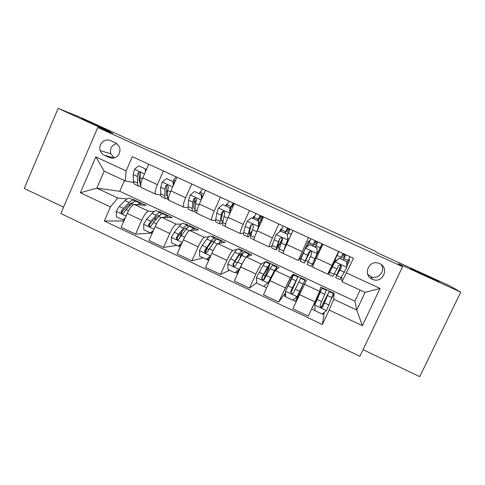 <?xml version="1.0" encoding="UTF-8"?>
<svg xmlns="http://www.w3.org/2000/svg" width="485" height="485" viewBox="0 0 485 485"><rect width="100%" height="100%" fill="white"/><g stroke="black" fill="none" stroke-linecap="round" stroke-linejoin="round"><path stroke-width="0.73" d="M410.595 268.593L439.046 281.73C434.863 280.136 411.347 269.272 410.595 268.593M83.214 119.189C89.228 121.559 114.569 133.102 109.07 130.968L108.798 130.865C103.529 128.834 76.976 116.752 82.705 118.989L83.214 119.189M379.652 263.622L378.882 263.313C368.873 259.36 362.356 275.116 372.274 279.208L372.571 279.342C382.61 284.016 389.916 267.859 379.652 263.622M367.666 274.158L370.983 276.638C378.215 280.087 385.993 270.788 381.125 264.47M363.059 349.673L419.725 376.639L460.75 292.152L450.377 286.138L377.245 252.77L375.147 251.066L364.975 246.641M60.831 213.521L359.9 356.299L402.599 266.677L97.77 127.458L60.831 213.521M97.77 127.458L112.744 133.29L58.139 108.361L24.25 188.441L63.565 207.15M58.139 108.361L80.213 117.249L145.306 146.949L155.242 150.762L365.059 246.465M322.574 244.858L322.137 244.658M104.317 155.212L109.252 157.492C112.381 158.747 115.212 158.201 117.746 155.855C121.341 150.708 120.607 146.391 115.551 142.917L110.604 140.65C104.851 137.685 97.879 144.433 100.262 150.623C101.007 152.733 102.359 154.266 104.317 155.212L114.072 157.958M110.453 206.943L80.371 192.763L95.818 156.898L126.13 170.926L125.197 180.911L104.166 171.132L96.818 188.138L117.77 197.965L110.453 206.943L104.336 221.002L322.392 324.526L324.253 312.322M124.445 180.559L119.777 191.272L354.905 301.167L356.754 310.024L365.084 292.419L342.004 281.688L353.492 258.287L132.332 156.685L126.13 170.926M346.605 272.958L380.046 288.429L362.35 325.684L329.188 310.048L322.392 324.526M460.75 292.152L398.361 263.676L402.599 266.677M119.777 191.272L96.818 188.138L80.371 192.763M125.197 180.911L133.696 182.512M342.004 281.688L341.719 277.135M329.188 271.291L329.661 271.509M334.474 273.746L336.687 274.771M308.502 237.614L298.269 260.445L300.682 258.062L301.027 258.226M305.774 260.427L308.193 261.548M312.734 263.658L313.656 264.082M277.881 247.483L279.421 248.199M278.82 223.979L272.449 237.886C269.909 243.555 268.811 246.568 269.163 246.92L272.043 245.846M250.284 234.679L250.969 235.001M249.472 210.496L243.191 224.349C240.712 230.011 239.778 233.079 240.384 233.552L243.658 233.133M220.451 197.171L214.261 210.963C211.842 216.619 211.06 219.735 211.921 220.323L215.686 220.348M191.757 183.985L185.652 197.728C183.294 203.373 182.669 206.543 183.773 207.247L188.047 207.629M163.384 170.95L157.358 184.639C155.061 190.272 154.588 193.497 155.934 194.309L160.723 195.012M354.905 301.167L360.125 290.109M134.854 201.439L133.563 200.099L133.769 199.638L132.241 199.481M127.076 198.941L117.77 197.965M133.769 199.638L146.167 205.44L134.224 204.464C132.187 204.864 129.853 207.853 127.222 213.418L121.147 227.289L135.582 234.14L151.666 233.103M159.456 212.212L159.662 211.751L158.316 211.684M154.03 211.46L148.525 211.169C146.615 211.63 144.336 214.655 141.693 220.238L135.582 234.14M159.662 211.751L172.181 217.607L161.802 217.389C160.001 217.904 157.777 220.966 155.133 226.568L148.974 240.493L163.572 247.417L176.922 245.404M185.609 224.452L185.822 223.985L184.67 224.009M181.299 224.076L176.261 224.167C174.582 224.749 172.417 227.847 169.768 233.467L163.572 247.417M185.822 223.985L198.474 229.908L189.683 230.46C188.119 231.096 186.01 234.231 183.354 239.869L177.116 253.843L191.872 260.845L203.118 257.79M212.042 236.813L212.248 236.353L211.29 236.468M208.902 236.753L204.306 237.31C202.863 238.008 200.814 241.184 198.159 246.841L191.872 260.845M212.248 236.353L225.034 242.33L217.88 243.67C216.552 244.428 214.558 247.641 211.896 253.309L205.567 267.344L220.493 274.419L229.587 270.303M238.741 249.308L238.953 248.841L238.196 249.054M236.904 249.417L232.661 250.599C231.466 251.418 229.532 254.673 226.865 260.36L220.493 274.419M238.953 248.841L251.873 254.886L246.38 257.032C245.307 257.911 243.428 261.203 240.76 266.908L234.346 280.991L249.435 288.151L256.644 282.7M265.725 261.93L265.938 261.463L261.33 264.04C260.384 264.98 258.572 268.314 255.898 274.037L249.435 288.151M265.938 261.463L278.99 267.568L275.207 270.539L269.945 280.657L263.44 294.795L278.705 302.04L285.519 292.764M285.659 290.654L293.207 274.219L290.321 277.626L278.705 302.04M293.207 274.219L306.399 280.391L292.873 308.763L308.308 316.087L314.953 301.864L299.469 294.565M331.843 298.148L334.098 293.346L320.767 287.108L319.639 291.364L314.953 301.864M334.098 293.346L333.765 299.245L356.754 310.024L362.35 325.684M148.756 164.233L142.772 177.892C140.504 183.518 140.104 186.767 141.571 187.634L155.612 194.158M104.336 221.002L123.899 221.008M173.042 181.463L174.006 179.668M176.964 177.189L170.902 190.902C168.574 196.546 168.028 199.741 169.259 200.499L183.506 207.119M179.523 238.105L180.632 235.619M199.377 193.588L200.196 191.751L200.535 191.824M205.488 190.296L199.341 204.064C196.958 209.714 196.255 212.86 197.243 213.503L211.715 220.226M200.196 191.751L200.499 191.89M205.197 252.018L206.871 248.308M222.827 212.842L223.627 211.066M225.98 205.84L226.81 203.997L227.356 204.082M232.691 204.9L233.206 204.979M234.34 203.548L228.108 217.371C225.658 223.027 224.804 226.125 225.543 226.653L240.233 233.479M226.81 203.997L227.283 204.215M231.836 206.313L232.879 206.792M252.861 218.226L253.703 216.371L254.479 216.413M263.513 216.953L257.195 230.824C254.686 236.492 253.673 239.535 254.158 239.948L269.066 246.877M253.703 216.371L254.352 216.674M258.814 218.723L261.106 219.778M279.469 231.945L280.876 228.878L281.967 228.732M293.025 230.508L286.617 244.434C284.04 250.114 282.87 253.097 283.094 253.394L298.233 260.427M280.876 228.878L281.706 229.26M286.077 231.272L288.533 232.4M297.651 296.311L298.481 296.699M300.682 258.062L308.345 241.512L310.17 240.263M316.372 258.202L312.352 266.992L327.702 274.122L331.983 265.422L316.372 258.202L322.871 244.216M308.345 241.512L309.351 241.979M313.631 243.949L316.25 245.155M320.512 247.114L321.349 247.495M329.188 310.048L333.765 299.245M320.433 307.053L321.064 307.351M338.53 251.412L331.983 265.422M346.793 266.289L349.527 260.463L349.067 258.869M341.561 256.801L344.168 258.002M348.551 260.015L349.527 260.463M104.166 171.132L95.818 156.898M380.046 288.429L365.084 292.419M116.782 143.627C111.732 145.057 109.725 148.428 110.75 153.733L114.236 157.916M145.409 171.872L145.3 168.853L138.668 165.803L134.466 169.362L133.187 174.515L133.533 181.196C133.648 183.185 134.23 184.294 135.266 184.53L138.68 186.119M139.195 180.59L140.068 179.789M145.3 168.853L138.668 165.803M146.203 169.101L146.234 169.986M140.838 186.846L140.232 184.306L139.989 177.668L140.638 174.26C140.874 173.145 140.456 172.436 139.389 172.133L137.995 173.036L137.358 176.443L137.637 183.1C137.734 185.082 138.292 186.185 139.31 186.41L140.559 186.27M140.195 183.397L139.201 180.766L139.025 173.284L137.995 173.036M136.861 204.682L140.153 203.185L141.529 205.064M124.627 219.347L123.966 219.899L122.966 219.893L116.406 216.789L116.2 211.236L119.28 206.392L125.039 200.638C126.906 198.795 128.404 197.989 129.537 198.213L130.15 198.498M129.647 204.046L129.489 206.04M122.966 219.893L125.209 218.014M129.537 198.213L133.563 200.099C132.453 199.887 130.974 200.705 129.125 202.554L123.42 208.344L121.189 211.502L121.026 212.418C121.753 213.849 122.681 213.958 123.814 212.739L126.033 209.575L131.708 203.767C133.551 201.905 135.018 201.081 136.109 201.293L136.703 201.566M121.026 212.418L122.062 212.46L122.893 210.823L128.592 205.016C130.144 203.464 131.38 202.772 132.308 202.954L132.496 203.009M173.254 185.585L173.115 181.669L166.41 178.577L162.154 182.148L160.735 187.265L160.656 193.788C160.65 195.722 161.099 196.777 161.996 196.952L165.549 198.601M166.349 192.218L167.604 190.72M173.06 181.469L175.91 176.704M173.115 181.669L166.41 178.577M173.891 181.851L173.963 183.973M168.774 200.099L168.671 200.056C167.804 199.899 167.392 198.856 167.428 196.928L167.61 190.447L168.386 187.077L167.373 184.991L165.706 185.84L164.948 189.217L164.803 195.71C164.779 197.644 165.203 198.686 166.088 198.856L167.519 198.468M167.458 195.988L167.386 195.976C166.646 195.843 166.294 194.958 166.319 193.339L166.604 186.028L165.706 185.84M201.402 199.444L201.233 194.618L194.455 191.496L190.15 195.073L188.58 200.153L188.077 206.513C187.938 208.398 188.253 209.399 189.017 209.508L192.709 211.224M193.976 203.458L196.534 199.462M199.577 193.685L202.348 188.853M201.233 194.618L194.455 191.496M201.881 194.746L202.002 198.11M196.862 213.151L195.764 212.642C195.031 212.551 194.752 211.563 194.921 209.69L195.534 203.373L196.431 200.038L195.497 197.965L193.727 198.789L192.842 202.124L192.272 208.459C192.115 210.338 192.406 211.327 193.151 211.43L194.873 210.587M195.043 208.417L194.461 208.538C193.836 208.459 193.594 207.622 193.733 206.04L194.479 198.905L193.727 198.789M229.89 213.412L229.672 207.719L222.815 204.561L218.456 208.144L216.74 213.188L215.795 219.378C215.522 221.215 215.698 222.154 216.322 222.197L220.154 223.973M222.3 213.758L223.815 211.048M226.374 206.022L229.065 201.123M233.485 205.446L233.127 205.282L233.461 204.082L233.988 204.324M229.866 213.412L229.35 214.612M229.672 207.719L222.815 204.561M230.187 207.78L230.345 212.406M225.27 226.349L223.142 225.361C222.554 225.337 222.409 224.41 222.712 222.585L224.791 213.145L223.9 211.078L222.057 211.884L220.032 221.342C219.741 223.173 219.899 224.1 220.499 224.137L222.767 222.288M223.088 220.408L221.827 221.233C221.324 221.208 221.19 220.426 221.439 218.887L222.67 211.927L222.057 211.884M234.17 203.924L233.709 203.852C233.218 203.985 232.394 205.191 231.224 207.465L230.242 209.429M230.211 208.429L233.152 203.003M163.839 217.432L166.888 215.692L167.992 217.522M152.939 231.527L151.35 232.842L150.471 232.897L143.845 229.763L143.639 224.179L146.634 219.262L152.047 213.303C153.806 211.393 155.176 210.514 156.158 210.672L156.685 210.92M151.587 232.648L152.035 233.582M155.824 217.395L155.145 220.578M150.471 232.897L153.412 230.466M161.366 214.17L160.232 212.575C159.268 212.43 157.922 213.321 156.182 215.237L150.817 221.233L148.671 224.452L148.713 225.907C149.629 226.847 150.502 226.78 151.326 225.701L153.466 222.476L158.795 216.462C160.523 214.534 161.857 213.642 162.808 213.782L163.312 214.018M148.713 225.907L149.61 225.883L149.653 224.434L155.57 217.68C157.025 216.067 158.152 215.322 158.959 215.443L159.474 215.728M191.09 230.369C192.333 228.956 193.272 228.277 193.909 228.332L194.715 230.145M181.578 243.846L179.038 245.931L178.286 246.047L171.581 242.876L171.381 237.268L174.291 232.273L179.353 226.101C180.996 224.125 182.233 223.173 183.069 223.264L183.506 223.464M181.923 231.612L180.014 237.256M178.286 246.047L181.93 243.058M188.059 227.259L187.186 225.185C186.367 225.113 185.155 226.071 183.53 228.059L178.522 234.267L176.461 237.547L176.667 239.22C177.607 239.948 178.438 239.808 179.141 238.814L181.196 235.522L186.173 229.296C187.78 227.301 188.986 226.337 189.787 226.404L190.199 226.598M176.667 239.22L177.431 239.135L177.298 237.462L182.839 230.472C184.197 228.805 185.215 227.998 185.894 228.065L186.543 228.841M214.782 241.033C215.17 239.026 215.055 237.996 214.425 237.929L210.266 235.983C209.581 235.971 208.477 236.989 206.956 239.038L202.251 245.428L199.432 250.496L199.626 256.141L206.404 259.342L210.739 255.831L211.302 254.631M218.596 243.537C219.808 241.93 220.681 241.118 221.227 241.112L221.687 242.955M210.266 235.983L210.605 236.146M207.495 247.441L205.349 252.867M210.545 256.31L206.404 259.342M214.425 237.929C213.764 237.929 212.679 238.959 211.175 241.015L204.555 250.787L204.87 252.57C205.822 253.194 206.622 253.024 207.265 252.067L213.843 242.27C215.334 240.202 216.407 239.166 217.056 239.16L217.371 239.311M209.411 257.232L210.144 257.202M208.896 259.966L208.247 260.142L208.241 258.178M204.87 252.57L205.507 252.424L205.252 250.63L210.399 243.409C211.66 241.682 212.563 240.815 213.121 240.821L213.533 242.706M262.64 216.904L260.524 216.171L257.899 220.542M258.426 220.96L258.808 220.96L258.996 226.659L258.614 226.683L258.426 220.96L251.491 217.771L247.077 221.354L245.204 226.362L243.816 232.382C243.409 234.164 243.446 235.043 243.925 235.019L247.902 236.868M253.449 218.492L256.062 213.527M258.996 226.659L258.202 228.617M258.614 226.683L256.486 232.418M258.808 220.96L251.491 217.771M253.988 239.693L250.818 238.22C250.375 238.262 250.369 237.401 250.812 235.625L253.473 226.398L252.6 224.331L250.703 225.119L248.102 234.37C247.671 236.146 247.689 237.019 248.15 236.983C248.763 236.85 249.896 235.425 251.545 232.709M251.951 231.096L249.484 234.067C249.102 234.097 249.09 233.364 249.454 231.866L251.169 225.101L250.703 225.119M257.59 220.402L260.19 215.425M262.803 216.625L258.917 224.252M261.785 218.456L259.542 217.425M240.899 256.832C242.276 252.885 242.627 250.878 241.954 250.812L237.753 248.847C237.22 248.908 236.256 249.999 234.855 252.115L230.52 258.729L227.792 263.87L227.986 269.545L234.837 272.782L239.22 269.266L242.839 262.615M239.22 269.266L240.706 267.029M246.295 257.08L248.829 254.031C249.199 253.994 249.217 254.667 248.878 256.056M239.693 269.036L234.837 272.782M241.954 250.812C241.451 250.884 240.505 251.988 239.123 254.116L232.958 264.173L233.358 266.035C234.31 266.592 235.092 266.404 235.704 265.471L241.821 255.383C243.191 253.243 244.125 252.133 244.616 252.054L244.84 252.164M236.886 272.855L235.552 272.364M238.183 270.248C237.28 272.618 236.989 273.831 237.317 273.879L237.535 273.989M233.358 266.035L233.861 265.816L233.515 263.949L233.988 263.143L238.262 256.486L240.633 253.71C241.184 253.758 240.912 255.365 239.82 258.529M290 229.484L287.629 228.617L285.186 233.109M287.502 234.352L287.69 240.105L287.502 234.352L280.494 231.127L276.02 234.722L272.146 245.525C271.6 247.259 271.497 248.077 271.824 247.981L275.947 249.896M280.815 231.096L283.343 226.058M287.932 240.014L284.61 248.963M287.69 240.105L285.598 245.058L283.028 253.225M287.744 234.291L280.494 231.127M282.949 253.152L278.796 251.218L279.214 248.811L282.47 239.796L281.621 237.729L279.675 238.505L276.474 247.538L276.092 249.963C276.99 249.284 279.13 245.519 282.512 238.662M282.397 238.414C279.784 243.67 278.129 246.55 277.444 247.041L279.675 238.505M284.998 233.024L287.52 227.974M290.157 229.187L287.647 234.243M289.193 231.06L286.768 229.945M317.645 242.209L315.141 241.087L312.758 245.81M316.905 247.896L317.093 253.679L316.905 247.896L309.818 244.634L305.289 248.235L300.033 261.088L304.301 263.07M305.289 248.235L309.818 244.634M307.072 246.816L310.921 238.729M317.196 253.522L312.77 263.428L322.028 243.828M317.093 253.679L311.4 266.368L322.155 243.888M322.252 243.931L321.373 245.859L322.434 244.016M317.008 247.768L309.957 244.519M311.382 266.362L307.072 264.361L311.8 253.352L310.964 251.278L308.969 252.042L304.344 263.094L310.242 251.163M310.17 251.169L305.708 260.154L308.969 252.042M312.704 245.786L315.135 240.663M317.802 241.888L315.377 247.017M316.893 243.797L314.286 242.597M343.313 259.881L345.344 255.146L342.907 253.807M335.735 277.675L340.04 279.675L346.83 267.411L346.648 261.597L339.476 258.293L334.892 261.9L328.545 274.334L338.445 251.582M334.892 261.9L329.921 271.388L338.785 251.527M346.72 264.022L350.018 256.686M346.648 261.597L339.476 258.293M334.911 261.7L339.47 258.111M340.913 265.131L335.662 277.644L341.458 267.059L340.64 264.98L338.597 265.731L332.904 276.359L328.594 274.358M340.7 258.681L343.047 253.485M345.744 254.722L343.404 259.924M341.458 267.059L337.045 274.692L340.997 265.192M344.78 256.62L342.186 255.425M263.87 279.566L265.889 274.953C269.005 267.756 270.303 264.052 269.787 263.834L265.537 261.845L263.064 265.337L256.468 277.402L256.662 283.101L263.585 286.374L268.029 282.852L274.431 270.672L276.735 267.083L276.086 269.854M268.029 282.852L273.461 273.006L275.468 270.333M269.787 263.834L267.374 267.362L261.682 277.711L262.142 279.621C263.1 280.142 263.87 279.942 264.458 279.02L270.109 268.642L272.6 265.149M264.198 285.895L264.125 286.556L266.677 287.763M263.616 279.621L265.222 275.953L263.379 275.086M262.142 279.621L262.512 279.342L262.088 277.414L268.447 266.744C268.878 266.914 267.805 269.987 265.222 275.953M291.073 292.6L297.917 276.996L293.625 274.983L285.465 291.079L285.653 296.808L292.661 300.124L297.153 296.596L304.944 280.281L297.808 296.383M297.153 296.596L303.586 283.204L295.359 301.324L297.96 296.456M285.544 293.467L284.471 296.177L285.653 296.735M297.917 276.996L290.727 291.4L291.242 293.352C292.206 293.849 292.97 293.637 293.534 292.722L300.664 278.281M291.036 292.534L292.704 288.884L292.158 288.63M291.242 293.352L290.982 291.024L296.565 279.918L292.704 288.884M316.814 300.233L316.238 299.96L320.646 291.2L314.904 304.507L314.977 310.673L322.064 314.025L326.611 310.491L333.377 293.583M323.744 312.716L322.78 314.286L322.125 313.977M314.789 304.913L322.016 288.272L313.419 305.156M316.238 299.96L312.122 307.933M326.296 290.272L320.1 305.247L320.658 307.229C321.628 307.708 322.386 307.49 322.937 306.581L329.103 291.588L321.222 307.023M324.071 303.646L323.162 303.216L327.733 294.522L323.022 306.126C322.525 307.041 321.767 307.272 320.743 306.811L320.658 307.229M323.162 303.216L321.325 307.047M148.525 211.169L134.224 204.464M176.261 224.167L161.802 217.389M204.306 237.31L189.683 230.46M232.661 250.599L217.88 243.67M261.33 264.04L246.38 257.032M290.321 277.626L275.207 270.539M319.639 291.364L304.356 284.204M141.693 220.238L127.222 213.418M157.358 184.639L142.772 177.892M185.652 197.728L170.902 190.902M169.768 233.467L155.133 226.568M214.261 210.963L199.341 204.064M198.159 246.841L183.354 239.869M243.191 224.349L228.108 217.371M226.865 260.36L211.896 253.309M272.449 237.886L257.195 230.824M255.898 274.037L240.76 266.908M302.046 251.576L286.617 244.434M285.259 287.872L269.945 280.657M111.538 158.122L109.252 157.492M144.53 173.873L134.569 169.277M137.637 183.1L133.533 181.196M140.759 184.549L140.232 184.306M137.358 176.443L133.187 174.515M142.396 178.777L139.989 177.668M116.2 211.375L126.076 216.031M131.708 203.767L133.52 204.615M125.039 200.638L129.125 202.554M126.033 209.575L128.525 210.745M119.28 206.392L123.42 208.344M122.305 211.551L121.189 211.502M172.684 186.87L162.263 182.057M164.803 195.71L160.656 193.788M173.709 180.226L175.297 180.96M168.731 197.534L167.428 196.928M164.948 189.217L160.735 187.265M170.52 191.793L167.61 190.447M201.154 200.014L190.259 194.982M192.272 208.459L188.077 206.513M200.22 192.43L203.803 194.079M197.019 210.66L194.921 209.69M192.842 202.124L188.58 200.153M198.953 204.955L195.534 203.373M229.86 213.267L218.565 208.053M220.032 221.342L215.795 219.378M227.01 204.755L231.109 206.64M225.622 223.937L222.712 222.585M221.045 215.176L216.74 213.188M227.708 218.262L223.767 216.437M143.645 224.319L153.975 229.193M158.795 216.462L161.178 217.583M152.047 213.303L156.182 215.237M153.466 222.476L156.437 223.876M146.634 219.262L150.817 221.233M149.653 224.434L148.671 224.452M171.387 237.407L182.178 242.5M186.173 229.296L189.144 230.69M179.353 226.101L183.53 228.059M181.196 235.522L184.664 237.153M174.291 232.273L178.522 234.267M177.298 237.462L176.461 237.547M199.432 250.636L210.629 255.916M213.843 242.27L217.419 243.943M208.78 249.387L207.053 248.575M206.956 239.038L211.175 241.015M209.235 248.714L213.2 250.581M202.251 245.428L206.531 247.441M205.252 250.63L204.555 250.787M260.972 216.201L261.13 215.855M258.614 226.537L247.186 221.269M248.102 234.37L243.816 232.382M254.079 217.219L258.22 219.123M260.839 220.329L261.779 220.76M258.941 224.937L259.711 225.295M254.546 237.359L250.812 235.625M249.563 228.374L245.204 226.362M256.68 231.672L252.315 229.654M262.373 217.371L260.245 216.395M227.792 264.016L239.111 269.357M241.821 255.383L246.01 257.347M237.159 262.743L234.922 261.694M234.855 252.115L239.123 254.116M237.583 262.052L241.918 264.089M230.52 258.729L234.849 260.76M233.515 263.949L232.958 264.173M287.914 228.581L288.072 228.235M287.684 239.96L276.135 234.631M276.474 247.538L272.146 245.525M281.439 229.805L285.623 231.733M288.266 232.952L291.267 234.334M287.878 238.287L289.169 238.881M283.561 250.83L279.214 248.811M278.396 241.724L273.995 239.687M285.598 245.058L281.185 243.009M289.757 229.951L287.405 228.871M315.141 241.087L315.298 240.742M317.087 253.534L305.404 248.144M305.168 260.857L300.785 258.82M309.084 242.536L313.316 244.482M315.99 245.713L320.227 247.659M317.142 251.788L318.093 252.23M312.328 264.179L307.939 262.142M307.557 255.219L303.101 253.158M314.838 258.59L310.376 256.523M317.426 242.67L314.844 241.481M346.824 267.265L335.008 261.809M334.177 274.316L329.745 272.261M334.917 259.99L336.287 260.621M337.033 255.395L341.307 257.365M344.011 258.608L348.297 260.578M341.422 277.681L336.978 275.619M337.045 268.866L332.54 266.78M344.411 272.273L339.894 270.187M345.253 255.456L342.695 254.285M345.308 254.946L345.466 254.595M256.468 277.541L267.914 282.943M270.109 268.642L274.431 270.672M270.897 278.626L270.491 278.432M268.914 282.907L268.296 282.616M263.064 265.337L267.374 267.362M266.247 275.535L270.63 277.596M259.105 272.176L263.476 274.231M262.088 277.414L261.682 277.711M285.471 291.224L297.044 296.681M298.699 282.046L303.077 284.095M291.582 278.711L295.941 280.754M295.226 289.169L299.663 291.255M288.011 285.774L292.431 287.854M290.982 291.024L290.727 291.4M314.795 305.053L326.502 310.576M327.617 295.601L332.037 297.675M314.88 304.586L314.195 304.265M320.415 292.225L324.823 294.292M324.538 302.955L329.024 305.065M317.238 299.524L321.713 301.628M323.022 306.126L322.937 306.581M110.75 153.733L100.262 150.623M370.983 276.638L372.571 279.342M139.759 172.223L139.389 172.133M140.153 203.185L136.109 201.293M166.937 195.77L167.386 195.976M194.091 208.368L194.461 208.538M166.888 215.692L162.808 213.782M160.232 212.575L156.158 210.672M193.909 228.332L189.787 226.404M178.401 246.028L180.22 246.889M187.186 225.185L183.069 223.264M221.227 241.112L217.056 239.16M206.501 259.317L208.113 260.075M261.039 216.219L261.191 215.886M248.829 254.031L244.616 252.054M287.987 228.593L288.138 228.265M315.214 241.1L315.371 240.772M276.735 267.083L272.473 265.089M304.944 280.281L300.633 278.269M292.722 300.076L295.353 301.318M333.462 293.625L329.103 291.588M311.794 309.097L314.977 310.6M326.356 290.303L322.016 288.272"/></g></svg>
